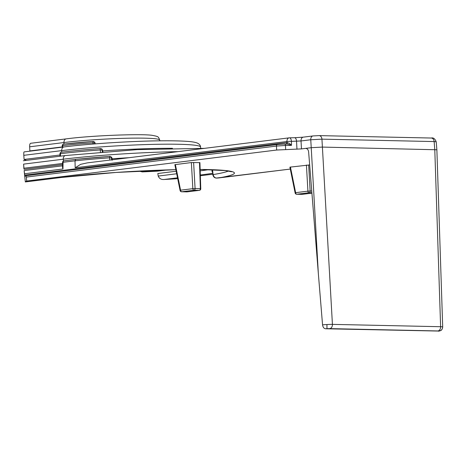 <?xml version="1.0" encoding="UTF-8"?>
<svg xmlns="http://www.w3.org/2000/svg" width="466" height="466" viewBox="0 0 466 466"><rect width="100%" height="100%" fill="white"/><g stroke="black" fill="none" stroke-linecap="round" stroke-linejoin="round"><path stroke-width="0.7" d="M326.934 324.534L326.986 328.681L329.73 328.617A3.961 2.918 91.2 0 0 332.421 324.377A7.922 0.478 176.7 0 0 326.934 324.534A7.922 0.478 176.7 0 0 322.554 324.854C322.938 327.266 323.963 328.571 325.629 328.769L438.955 331.064C441.279 330.679 442.519 329.316 442.677 326.969A7.922 0.577 177.4 0 0 440.615 326.713A3.961 2.918 91.2 0 1 437.923 330.953L438.955 331.064M442.677 326.969A7.922 0.577 177.4 0 1 442.7 327.01C442.403 330.126 440.294 330.825 440.714 330.592L438.669 331.21M102.316 151.899L102.118 149.947A1.584 1.555 -71.7 0 0 101.07 148.631L102.025 149.085L102.87 151.036M102.852 151.042A81.69 5.907 -3.3 0 1 102.893 151.036L102.765 152.429M26.562 160.356A142.299 10.287 -3.3 0 1 24.086 159.448L59.945 154.997M102.613 150.943A83.193 6.011 -3.3 0 1 172.484 148.31M24.902 176.451L24.919 176.439A141.967 10.264 -3.3 0 1 25.875 175.729L26.358 177.074L276.449 146.068L285.442 145.462A1.584 0.734 -91.1 0 0 284.685 144.052L287.685 144.111L291.5 145.345L289.409 143.394L287.254 142.561A1.584 0.938 -96.3 0 1 286.514 144.011M24.319 169.321L59.735 164.952A3.961 2.662 -97.1 0 1 59.473 164.964L24.319 169.321A142.118 10.275 -3.3 0 1 23.888 168.599A142.118 10.275 -3.3 0 1 23.952 168.232L23.626 164.114L63.236 159.203L63.469 160.962M111.659 159.861L111.456 157.793A1.584 1.555 -71.7 0 0 110.407 156.483L111.724 157.421L112.23 158.889L112.102 160.281M212.199 169.723L211.96 171.133L212.572 172.566M62.508 165.826L24.133 170.585L24.547 173.754L62.962 168.989L63.073 162.29L75.009 160.811L75.183 167.777L286.91 141.524A3.961 2.662 -97.1 0 1 289.106 137.854A3.961 2.662 -97.1 0 1 289.369 137.843A3.961 1.835 88.9 0 1 289.514 137.825A3.961 1.835 88.9 0 1 291.413 141.361L301.03 140.959L310.758 139.753L321.936 139.148L434.131 141.565L434.784 149.516L440.615 326.713L332.421 324.377L322.402 147.087L436.869 149.778M176.696 173.771L158.213 176.066C159.244 178.571 161.213 179.713 164.114 179.486L177.517 177.826M24.133 170.585L25.333 181.938L61.361 177.476L115.999 172.455L175.868 169.682A103.545 7.485 176.7 0 0 61.098 177.488L25.374 181.915A141.868 10.258 -3.3 0 1 26.69 181.029L276.67 150.035L301.461 148.904L311.23 147.693L318.33 273.414L322.554 324.854M62.962 168.989L62.485 167.189L62.566 162.366L63.073 162.29A1.584 1.066 82.9 0 1 63.953 160.822L75.789 159.355L75.009 160.811A102.829 7.433 -3.3 0 1 109.586 157.811A1.584 0.309 -94.1 0 1 109.79 156.407A1.584 0.309 -94.1 0 1 109.813 156.407L75.888 159.349A101.244 7.316 176.7 0 1 109.772 156.413M200.141 169.455A103.545 7.485 176.7 0 1 218.81 177.925A1.584 1.066 82.9 0 0 218.909 177.919L290.295 169.065L216.742 178.012C215.012 178.094 213.795 176.958 213.096 174.587L212.397 169.735M30.756 151.066A142.474 10.299 -3.3 0 1 29.871 150.932L62.194 146.924M94.872 143.901L94.761 142.846A1.584 1.567 -64 0 0 93.893 141.606L94.913 142.48L95.146 143.854A57.44 4.153 -3.3 0 1 97.528 143.697M431.306 138.035A3.961 2.918 -88.8 0 1 434.131 141.565L436.211 141.804C434.988 138.746 433.351 137.493 431.295 138.035A3.961 2.918 -88.8 0 1 431.306 138.035L319.111 135.612A3.961 2.918 -88.8 0 0 319.099 135.612A3.961 2.918 -88.8 0 0 319.047 135.612M306.069 148.427L305.76 148.398C307.368 148.607 308.323 149.79 308.626 151.939L318.33 273.414M301.461 148.904L301.03 140.959A3.961 2.662 -97.1 0 1 303.22 137.155A3.961 2.662 -97.1 0 1 303.226 137.155L294.629 137.726A3.961 1.835 -91.1 0 0 294.629 137.726A3.961 1.835 -91.1 0 0 294.489 137.744M296.964 149.207L296.533 141.262A3.961 1.835 -91.1 0 0 294.634 137.726L289.514 137.825A3.961 3.961 0 0 0 289.106 137.854L87.596 162.844M23.888 168.599L23.626 164.114M158.213 176.066L157.828 173.509L176.183 171.232M177.668 178.56L175.758 178.798A141.967 10.264 -3.3 0 1 164.114 179.486M75.183 167.777L80.647 164.335L87.346 162.873M319.111 135.612A3.961 2.918 -88.8 0 1 321.936 139.148L322.402 147.087L311.23 147.693L310.758 139.753A3.961 2.662 -97.1 0 1 312.954 135.95A3.961 2.662 -97.1 0 1 312.96 135.944L319.099 135.618M24.086 159.448L23.813 155.324C23.69 152.941 23.818 151.8 24.197 151.899M26.358 177.074L26.69 181.029M25.875 175.729L277.328 144.542A1.584 1.066 -97.1 0 1 277.334 144.542A1.584 1.066 -97.1 0 1 277.433 144.536L284.627 144.058A1.584 0.734 -91.1 0 1 284.679 144.052L277.334 144.542A1.584 1.066 -97.1 0 0 276.449 146.068L276.67 150.035M24.919 176.439L24.547 173.754M212.77 174.208L200.345 175.746M29.871 150.932L29.649 146.802C29.608 144.483 29.999 143.307 30.826 143.278M23.952 168.232L62.543 163.45M111.951 158.795A99.037 7.159 -3.3 0 1 129.216 157.683M289.904 167.143L309.663 164.941M174.849 164.655L191.375 162.558L199.914 162.617M217.109 178.059A1.584 1.072 -92.1 0 1 217.051 178.064L218.909 177.919A1.584 1.066 82.9 0 0 218.915 177.919A1.584 1.066 82.9 0 0 219.02 177.895M175.373 164.539L180.575 190.186L180.092 190.501A1.584 1.584 0 0 0 181.612 191.771A1.584 1.171 91.2 0 0 181.734 191.759L194.007 190.239A1.584 1.066 -97.1 0 1 192.848 188.666L180.575 190.186A1.584 1.066 82.9 0 0 181.734 191.759L187.006 191.875A1.584 1.066 82.9 0 0 187.111 191.87A1.584 1.066 82.9 0 0 187.21 191.852M186.755 191.87A1.584 1.171 -88.8 0 0 186.878 191.881A1.584 1.584 0 0 0 187.111 191.87L199.384 190.349A1.584 1.066 -97.1 0 1 199.279 190.355L194.007 190.239A1.584 1.171 -88.8 0 0 195.085 188.544L192.848 188.666L191.375 162.558M290.429 167.026L295.63 192.674L295.147 192.982A1.584 1.584 0 0 0 296.667 194.252A1.584 1.171 91.2 0 0 296.795 194.246L309.069 192.726A1.584 1.066 -97.1 0 1 307.91 191.147L295.63 192.674A1.584 1.066 82.9 0 0 296.795 194.246L302.061 194.357A1.584 1.066 82.9 0 0 302.166 194.351A1.584 1.066 82.9 0 0 302.271 194.334M311.888 192.784L309.069 192.726A1.584 1.171 -88.8 0 0 310.14 191.031L307.91 191.147L306.43 165.04M167.614 169.898L157.473 171.156A142.118 10.275 -3.3 0 1 142.299 171.902L154.84 170.346M139.014 171.074L142.299 171.902M212.828 174.686C213.358 177.08 214.768 178.204 217.045 178.064A1.584 1.072 -92.1 0 1 217.04 178.064A1.584 1.072 -92.1 0 1 216.742 178.012M111.863 157.933L109.586 157.811L109.813 160.088M110.407 156.483A1.584 1.555 -71.7 0 0 109.813 156.407A1.584 1.584 0 0 1 110.407 156.483M60.458 156.151L60.504 153.681L59.968 153.768M102.526 150.081L100.242 149.959A1.584 0.315 -94.1 0 1 100.458 148.555A1.584 0.315 -94.1 0 1 100.481 148.561A1.584 1.555 -71.7 0 1 101.07 148.631A1.584 1.584 0 0 0 100.458 148.555C85.738 149.627 72.708 150.85 61.361 152.219A1.584 1.043 83.1 0 0 60.504 153.681A86.985 6.285 -3.3 0 1 100.242 149.959L100.452 152.044M100.435 148.561A85.4 6.175 176.7 0 0 61.46 152.213A1.584 1.043 83.1 0 0 61.361 152.219A1.584 1.584 0 0 0 59.968 153.763L59.928 156.221M62.729 147.099L62.759 145.608L62.211 145.689L62.188 147.169M95.052 142.986L92.938 142.852L93.107 141.454A1.584 1.567 -64 0 1 93.893 141.606L93.893 141.606A1.584 1.584 0 0 0 93.089 141.448A59.648 4.311 176.7 0 0 63.708 144.14A1.584 1.031 83.1 0 0 63.609 144.145A1.584 1.031 83.1 0 0 62.759 145.608A61.232 4.427 -3.3 0 1 92.938 142.852L93.066 144.046M228.491 171.005A99.59 7.2 -3.3 0 1 213.096 174.587A546.717 307.816 85.9 0 1 212.519 169.735M287.254 142.561L286.934 142.602A1.584 1.066 -97.1 0 1 286.24 144.017M62.526 164.597A87.492 6.326 176.7 0 0 59.473 164.964M200.182 170.853A99.299 7.176 176.7 0 0 208.995 169.624M200.462 174.977A3.961 2.662 -97.1 0 1 200.322 174.971L200.462 174.977A103.254 7.462 176.7 0 0 212.659 173.311M285.664 149.429L285.442 145.462L291.5 145.345L291.413 141.361A3.961 0.437 -1.2 0 0 286.91 141.524L286.934 142.602L24.657 175.123M277.223 144.565L25.945 175.723M286.398 144.023L284.743 144.052M23.813 155.324L61.698 150.623A3.961 2.662 -97.1 0 1 63.894 146.959C90.288 143.621 134.045 140.913 163.356 140.796C173.329 140.738 181.321 140.93 187.326 141.379C191.823 141.664 195.155 142.229 197.328 143.074C199.337 144.006 200.421 145.328 200.572 147.035L200.712 148.264M23.3 160.758L65.432 155.539A3.961 2.662 -97.1 0 0 63.236 159.203A98.821 7.141 -3.3 0 1 177.942 151.642M29.649 146.802L63.935 142.549A3.961 2.662 -97.1 0 1 66.131 138.88C92.629 135.356 143.901 133.637 152.609 135.414C158.743 136.625 158.277 136.608 159.716 140.074L159.797 140.825M63.964 143.796L63.935 142.549A57.225 4.136 -3.3 0 1 125.354 138.28A57.225 4.136 -3.3 0 1 159.716 140.074M61.733 152.172L61.698 150.623A82.971 6 -3.3 0 1 150.751 144.431A82.971 6 -3.3 0 1 200.572 147.035M199.384 190.349A1.584 1.584 0 0 0 200.77 188.724L200.357 188.66A1.584 1.171 -88.8 0 1 199.279 190.355L187.006 191.875A1.584 1.171 -88.8 0 1 186.878 191.881L181.612 191.771M199.495 162.564L200.357 188.66L195.085 188.544L193.611 162.436M311.917 193.14L302.061 194.357A1.584 1.171 -88.8 0 1 301.939 194.363L296.667 194.252M301.811 194.351A1.584 1.171 -88.8 0 0 301.939 194.363A1.584 1.584 0 0 0 302.166 194.351L311.917 193.145M311.754 191.066L310.14 191.031L308.667 164.917M329.73 328.617L437.923 330.953M326.986 328.681L325.629 328.769M75.702 159.372L64.058 160.817A1.584 1.066 82.9 0 0 63.953 160.822A1.584 1.584 0 0 0 62.566 162.366M59.735 164.952L62.526 164.615M442.7 327.01L436.875 149.836M200.141 169.478L225.183 170.562L231.55 171.75M24.127 151.887L63.894 146.959M436.869 149.72L436.211 141.775M303.22 137.155L312.954 135.95M30.68 143.278L66.131 138.88M65.432 155.539L137.249 149.621L204.335 148.369M174.861 164.719L180.092 190.501M289.916 167.201L295.147 192.982M199.914 162.628L200.77 188.724M93.089 141.448L63.609 144.145A1.584 1.584 0 0 0 62.211 145.689"/></g></svg>
